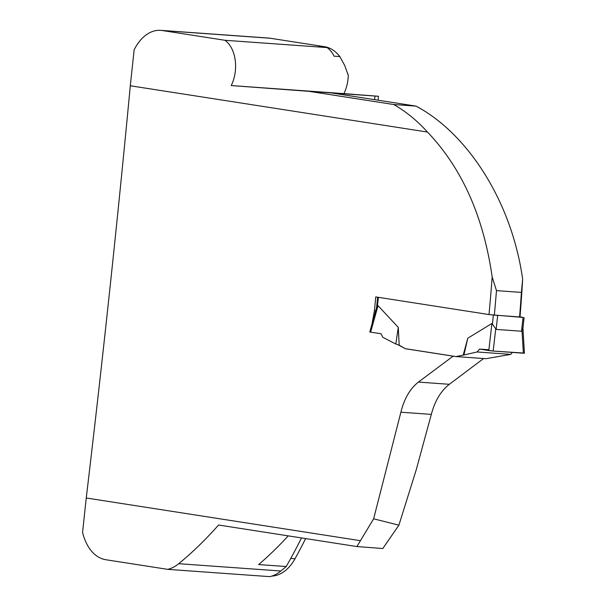 <?xml version="1.0" encoding="UTF-8"?>
<svg xmlns="http://www.w3.org/2000/svg" width="607" height="607" viewBox="0 0 607 607"><rect width="100%" height="100%" fill="white"/><g stroke="black" fill="none" stroke-linecap="round" stroke-linejoin="round"><path stroke-width="0.91" d="M224.939 40.282L327.09 47.581L318.789 46.291L324.563 46.701A45.654 29.652 -85.9 0 1 339.829 56.588L344.761 65.586L348.266 75.367A30.433 19.765 94.1 0 1 343.903 93.607L231.221 85.557A30.433 19.765 -85.9 0 0 224.939 40.282L162.304 30.532L270.229 38.241A45.654 29.652 -85.9 0 0 268.635 38.059L160.711 30.35A45.654 29.652 94.1 0 1 162.304 30.532M347.561 73.037L347.72 73.523A39.379 25.577 94.1 0 1 348.077 74.714A450.273 292.43 94.1 0 1 348.266 75.367M453.179 356.127L418.405 382.084C410.013 388.723 404.179 398.769 400.886 412.214L373.631 518.81L398.898 525.169L416.167 470.023L431.327 414.391C434.87 400.961 440.872 390.931 449.339 384.299L483.415 358.669M398.898 525.169L382.805 548.523L356.916 546.566L373.631 518.81M374.602 99.662L374.989 96.043L331.27 92.917L415.992 106.111C466.942 132.948 511.663 200.78 522.65 279.212L521.398 292.399A1135.485 862.168 -81.1 0 1 519.569 316.937L494.341 315.139A1864.067 1415.372 98.9 0 0 496.48 290.624L521.398 292.399M519.569 316.937L520.009 316.763A1139.293 865.058 98.9 0 0 522.65 279.212M360.05 540.632L86.247 497.99C102.704 359.875 117.394 222.465 130.3 85.769L427.465 132.053A235.888 153.199 -85.9 0 0 393.738 104.525L309.024 91.331L231.221 85.557M496.48 290.624L492.178 277.035C483.491 216.426 461.919 168.101 427.465 132.053M492.178 277.035A1860.265 1412.489 -81.1 0 1 489.007 314.555L494.341 315.139M371.977 324.161L374.436 310.693L375.741 296.914L489.007 314.555M452.723 356.097L405.446 348.737L398.071 344.799M130.3 85.769L134.147 49.759A456.555 296.504 94.1 0 1 135.293 47.672A45.654 29.652 94.1 0 1 160.711 30.35M331.27 92.917L309.024 91.331M415.992 106.111L393.738 104.525M356.916 546.566L218.566 525.017A460.356 298.978 94.1 0 1 178.731 563.706A49.463 32.118 94.1 0 1 167.653 569.351L105.755 559.715A45.654 29.652 94.1 0 1 83.235 534.858A456.555 296.504 94.1 0 1 82.56 532.483L86.247 497.99M324.563 46.701L270.229 38.241M288.226 535.867A460.356 298.978 94.1 0 1 258.665 564.571L286.193 566.536A458.452 297.741 -85.9 0 0 301.474 537.931M348.714 94.07A458.452 297.741 -85.9 0 0 348.699 93.994L353.312 94.305A450.273 292.43 94.1 0 1 353.342 94.411M378.04 100.201L378.465 96.27L348.699 93.994M167.653 569.351L269.812 576.65A49.463 32.118 -85.9 0 0 280.882 570.997A460.356 298.978 -85.9 0 0 286.193 566.536M327.09 47.581A30.433 19.765 94.1 0 1 334.055 56.178L339.829 56.588M271.822 576.096A45.654 29.652 -85.9 0 0 295.017 558.744A456.555 296.504 -85.9 0 0 305.617 538.576M374.989 96.043L378.465 96.27M353.312 94.305L343.903 93.607M398.283 327.385L395.832 344.017L382.729 337.272L381.113 333.744L370.619 332.158L378.04 305.7L398.283 327.385L399.186 345.186L405.446 348.737M375.733 310.784L374.436 310.693M519.964 316.786L523.029 317.453L490.281 314.692M378.04 305.7L376.772 307.681M405.908 348.767L455.925 356.559L463.179 355.156L467.8 338.213L491.936 323.44L496.162 329.411L521.557 331.225L522.718 328.592M455.925 356.559L485.934 358.699L510.806 354.374L477.087 351.969L463.179 355.156M395.832 344.017L399.186 345.186M467.8 338.213L464.006 354.64M491.936 323.44L488.794 350.565L479.644 349.086L477.087 351.969M512.354 352.424L510.806 354.374M370.619 332.158L369.777 331.983L376.613 307.635M488.794 350.565L493.165 351.051L495.729 328.911M493.165 351.051L523.371 353.213L522.012 330.785M522.908 327.909L524.44 353.228L523.371 353.213M523.363 353.016L493.165 351.051L479.644 349.086L488.885 349.746M400.886 412.214L431.327 414.391M290.753 558.44L295.017 558.744M418.405 382.084L449.339 384.299M178.731 563.706L280.882 570.997M493.37 315.17L492.429 324.001M378.381 297.324L377.448 306.095M497.634 315.64L496.162 329.411M523.029 317.453L521.557 331.225M377.66 297.21L376.507 308.022M524.099 317.476L522.908 328.607"/></g></svg>
